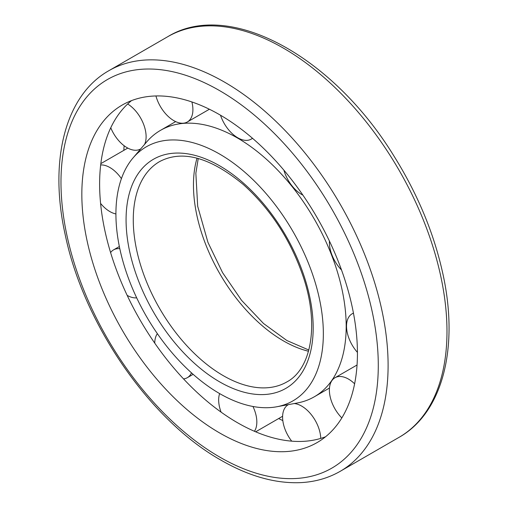 <?xml version="1.0" encoding="UTF-8"?>
<svg xmlns="http://www.w3.org/2000/svg" width="508" height="508" viewBox="0 0 508 508"><rect width="100%" height="100%" fill="white"/><g stroke="black" fill="none" stroke-linecap="round" stroke-linejoin="round"><path stroke-width="0.76" d="M219.634 393.592A146.672 84.684 -120 0 0 276.739 406.775A146.672 84.684 -120 0 0 292.97 231.489A146.672 84.684 -120 0 0 133.058 157.905A146.672 84.684 -120 0 0 128.308 277.876A146.672 84.684 -120 0 0 219.634 393.592A26.981 15.577 -120 0 0 221.094 412.14M276.739 406.775L297.307 402.984A153.822 88.811 -120 0 0 314.331 396.773A153.822 88.811 -120 0 0 314.331 219.158A153.822 88.811 -120 0 0 160.509 130.353A153.822 88.811 -120 0 0 146.628 141.986L133.058 157.905M278.67 418.535A207.791 119.971 -120 0 0 282.816 420.599M124.123 145.733A207.791 119.971 -120 0 0 123.831 150.355M131.496 100.635A194.881 112.516 -120 0 0 112.649 259.074A194.881 112.516 -120 0 0 237.42 422.681A194.881 112.516 -120 0 0 325.558 436.766M219.634 432.949A194.881 112.516 -120 0 0 317.068 442.601A194.881 112.516 -120 0 0 317.075 217.576A194.881 112.516 -120 0 0 122.193 105.061A194.881 112.516 -120 0 0 92.323 261.22A194.881 112.516 -120 0 0 219.634 432.949M353.46 313.182A26.981 15.577 -120 0 0 352.108 313.817A26.981 15.577 -120 0 0 357.429 352.374M329.432 241.078A26.981 15.577 -120 0 0 341.522 269.989M283.909 170.193A26.981 15.577 -120 0 0 301.676 194.462A26.981 15.577 -120 0 0 302.895 195.123M220.51 115.221A26.981 15.577 -120 0 0 237.75 137.776A26.981 15.577 -120 0 0 251.244 139.109A26.981 15.577 -120 0 0 252.47 138.259M155.937 95.961A26.981 15.577 -120 0 0 173.825 120.644A26.981 15.577 -120 0 0 187.319 121.983A26.981 15.577 -120 0 0 191.891 101.956M110.763 127.756A26.981 15.577 -120 0 0 127.032 147.663A26.981 15.577 -120 0 0 140.519 149.003A26.981 15.577 -120 0 0 140.779 148.844L140.519 149.003M144.602 144.361A26.981 15.577 -120 0 0 127.667 103.981M100.59 203.416A26.981 15.577 -120 0 0 109.899 211.588A26.981 15.577 -120 0 0 115.919 213.938M121.418 178.645A26.981 15.577 -120 0 0 100.679 164.948M127.178 295.377A26.981 15.577 -120 0 0 136.69 297.84M119.812 248.698A26.981 15.577 -120 0 0 113.538 249.892A26.981 15.577 -120 0 0 110.598 252.578M183.521 378.892A26.981 15.577 -120 0 0 187.319 377.685A26.981 15.577 -120 0 0 191.491 372.847M157.372 333.661A26.981 15.577 -120 0 0 154.749 343.135M254.451 431.298A26.981 15.577 -120 0 0 252.965 406.483M320.745 438.404A26.981 15.577 -120 0 0 294.246 403.549M288.449 404.616A26.981 15.577 -120 0 0 288.182 404.762A26.981 15.577 -120 0 0 291.706 441.154M354.609 383.794A26.981 15.577 -120 0 0 334.982 377.742A26.981 15.577 -120 0 0 341.827 417.932M197.028 158.166A127.222 73.45 -120 0 0 283.42 340.881A127.222 73.45 -120 0 0 308.502 351.244M223.228 375.628A127.222 73.45 -120 0 0 286.842 381.933C311.22 369.094 319.488 325.044 303.276 276.904C290.741 240.106 270.796 209.347 243.434 184.633C210.236 157.296 182.302 149.612 159.62 161.576A127.222 73.45 -120 0 0 140.119 263.525A127.222 73.45 -120 0 0 223.228 375.628M219.634 381.864A132.309 76.391 -120 0 0 300.653 266.598A132.309 76.391 -120 0 0 138.608 173.037A132.309 76.391 -120 0 0 219.634 381.864M167.767 36.684C229.184 -1.029 332.727 56.229 393.802 155.804C417.474 193.675 433.781 232.766 442.709 273.069C459.226 346.869 443.084 412.528 399.072 437.325A231.311 133.547 -120 0 0 399.078 170.231A231.311 133.547 -120 0 0 167.767 36.684L108.883 70.682C64.878 95.479 48.736 161.138 65.253 234.931C83.687 324.11 150.171 420.472 221.069 460.21C249.091 476.339 275.819 483.8 301.25 482.6C315.519 481.794 328.498 478.034 340.195 471.322A231.311 133.547 -120 0 0 340.195 204.229A231.311 133.547 -120 0 0 108.883 70.682M219.634 457.029A224.371 129.54 -120 0 0 357.029 261.556A224.371 129.54 -120 0 0 82.233 102.908A224.371 129.54 -120 0 0 219.634 457.029M308.826 350.025L286.893 340.538L263.512 323.482L241.529 300.304L222.561 272.631L207.956 242.405L197.682 206.267L195.853 173.222L198.247 158.49M175.66 121.603L160.509 130.353M329.482 388.029L314.331 396.773M399.072 437.325L340.195 471.322M353.435 313.049L352.108 313.817M252.571 138.341L251.244 139.109M209.391 109.239L187.319 121.983M127.775 148.082L100.832 163.633M119.361 246.532L113.538 249.892M193.142 374.326L187.319 377.685M282.613 416.262L255.67 431.813M357.054 364.998L334.982 377.742"/></g></svg>
